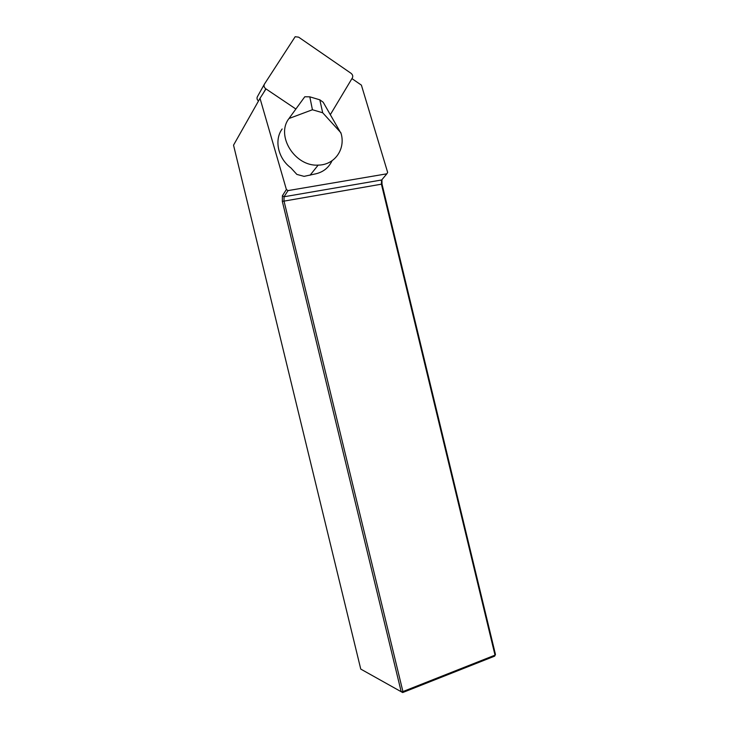 <?xml version="1.0" encoding="UTF-8"?>
<svg xmlns="http://www.w3.org/2000/svg" width="729" height="729" viewBox="0 0 729 729"><rect width="100%" height="100%" fill="white"/><g stroke="black" fill="none" stroke-linecap="round" stroke-linejoin="round"><path stroke-width="1.09" d="M265.994 88.929L260.016 98.324L286.388 189.522L288.028 190.597L386.844 173.812L387.646 172.39L361.402 85.129L351.934 78.604M282.15 128.978C273.976 139.986 278.077 158.521 290.88 167.861L296.858 174.404L304.075 176.363L314.017 174.195C322.519 172.673 328.524 168.189 332.05 160.754M260.016 98.324L233.535 145.153L360.755 669.085L401.187 691.721L282.333 201.414L282.405 195.746L286.388 189.522M288.028 190.597L284.046 196.766L283.982 200.885L402.918 691.566L495.018 655.143L381.367 183.972L381.686 179.972L386.844 173.812M381.932 179.68L382.014 184.082L495.465 654.46L494.681 656.136L402.681 692.55L402.918 691.566L401.187 691.721L402.681 692.55M284.046 196.766L381.686 179.972L284.046 196.766L282.405 195.746M495.465 654.46L494.681 656.136M289.422 117.907L304.786 96.766L309.807 96.829L319.821 99.818L323.193 102.242L341.136 133.589C345.674 149.381 334.493 165.1 318.163 165.109C294.972 166.75 275.48 135.649 289.003 118.508L312.431 109.751L322.692 112.767L340.935 132.815M312.431 109.751L309.807 96.829M322.692 112.767L319.821 99.818M330.365 114.608L352.389 77.848C353.146 76.18 352.69 74.659 351.023 73.292L298.653 37.17L295.172 36.714L264.445 84.081C263.597 85.822 264.053 87.389 265.812 88.801L295.874 109.022M258.476 101.049C256.991 99.673 256.635 98.205 257.428 96.647L264.29 84.354M382.014 184.082L282.333 201.414M263.688 92.547L265.812 88.801M381.294 180.819L381.905 179.753M310.044 175.252L318.163 165.109"/></g></svg>
